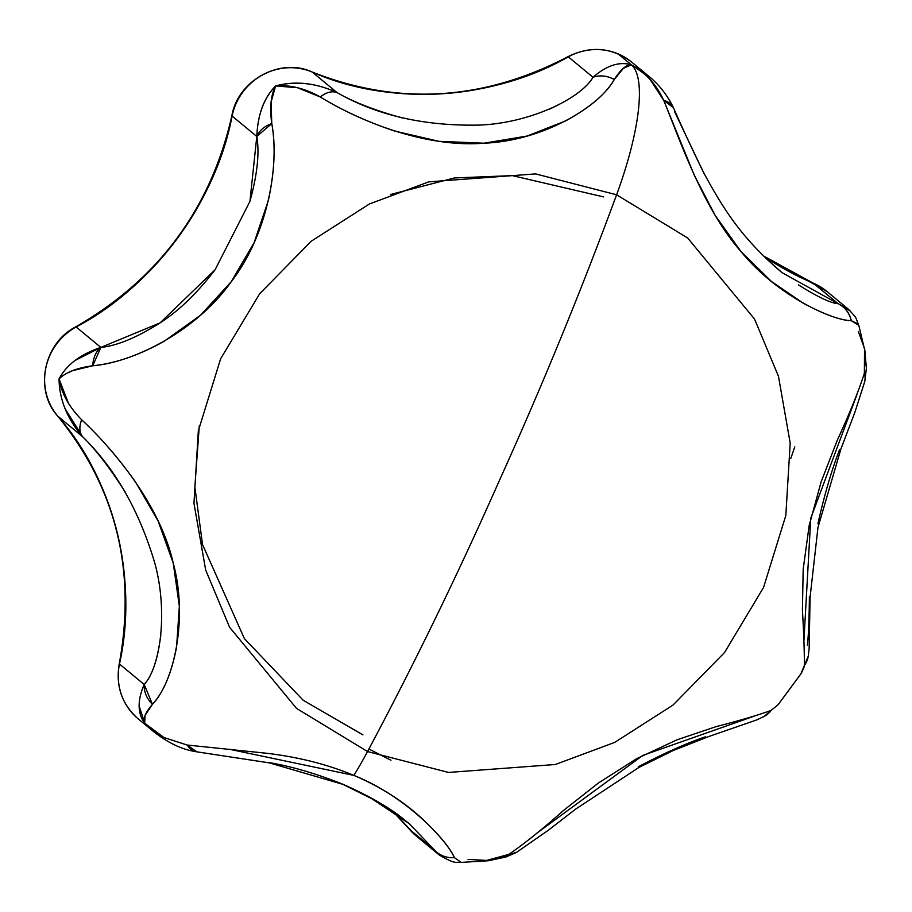 <?xml version="1.0" encoding="UTF-8"?>
<svg xmlns="http://www.w3.org/2000/svg" width="912" height="912" viewBox="0 0 912 912"><rect width="100%" height="100%" fill="white"/><g stroke="black" fill="none" stroke-linecap="round" stroke-linejoin="round"><path stroke-width="1.37" d="M362.953 734.89L303.137 700.222L244.382 638.605L202.544 544.578L194.849 486.997L199.306 425.676M390.416 194.541L454.404 177.954L512.396 175.628L603.596 196.901M137.758 718.508A58.79 56.43 -50.4 0 1 119.472 664.027A8.402 1.14 -168.4 0 1 119.267 663.697C136.435 570.148 115.927 487.624 57.73 416.111A8.402 2.326 -40.4 0 1 57.661 416.02M416.305 836.042A58.79 56.43 -50.4 0 1 409.556 829.396L392.445 811.042L416.294 836.03L439.014 854.818M409.294 823.673L434.26 849.824L409.556 829.396A58.79 56.43 129.6 0 0 416.67 836.338M269.576 762.66C292.296 766.593 316.817 773.821 343.129 784.343C369.029 795.823 389.196 807.416 403.628 819.136M800.736 674.185L804.316 665.566A25.194 23.53 9.3 0 0 808.294 656.047L804.316 665.566C804.498 653.904 803.871 635.39 802.423 610.003L803.176 569.362L809.149 525.597L821.153 481.787L837.296 440.222C849.414 413.934 858.443 391.613 864.371 373.282L865.283 352.591L858.876 325.618L858.158 323.954L851.295 320.693C840.271 320.26 824.254 314.423 803.255 303.206L771.415 281.443L741.114 251.701L715.19 215.449L694.26 175.207L663.685 100.309L650.233 79.697C648.694 77.03 642.39 72.071 631.332 64.809L618.108 53.876A58.79 56.43 129.6 0 0 568.313 56.84L593.017 77.269C586.872 87.894 572.371 98.519 549.503 109.132M484.603 860.985L508.725 854.407C523.784 844.216 542.116 829.51 563.707 810.312L598.432 782.986L636.747 758.636L677.069 739.792L716.194 726.602C741.023 720.195 759.377 714.769 771.233 710.323L778.13 704.68L801.374 673.238L803.985 667.413M631.742 62.164A58.79 56.43 129.6 0 0 618.108 53.876L631.332 64.809A151.175 40.766 112.8 0 1 616.603 194.792L687.625 237.952L754.566 319.097L778.472 376.303L790.191 443.084L785.825 515.497L763.526 587.545L724.527 652.547L672.988 705.09L614.711 742.391L555.328 764.507L448.544 772.441L367.547 751.556A151.175 40.766 112.8 0 1 353.867 775.394C380.327 786.657 403.104 801.089 422.176 818.714C439.242 834.913 449.981 847.886 454.393 857.633L461.187 862.399L454.393 857.633C448.248 842.175 407.881 797.065 353.867 775.394A151.175 40.766 -67.2 0 0 367.547 751.556L448.544 772.441L555.328 764.507L614.711 742.391L672.988 705.09L724.527 652.547L763.526 587.545L785.825 515.497L790.191 443.084L778.472 376.303L754.566 319.097L687.625 237.952L616.603 194.792C581.092 291.008 542.161 385.936 499.81 479.564C458.143 573.773 414.059 664.426 367.547 751.556C414.059 664.426 458.143 573.773 499.81 479.564C542.161 385.936 581.092 291.008 616.603 194.792L535.618 173.907L428.834 181.841L369.44 203.957L311.163 241.258L259.635 293.801L220.624 358.804L198.326 430.852L193.96 503.264L205.679 570.046L229.585 627.262L296.525 708.396L367.547 751.556L296.525 708.396L229.585 627.262L205.679 570.046L193.96 503.264L198.326 430.852L220.624 358.804L259.635 293.801L311.163 241.258L369.44 203.957L428.834 181.841L535.618 173.907L616.603 194.792A151.175 40.766 -67.2 0 0 631.332 64.809L623.341 68.366L614.289 79.504C605.864 94.05 589.631 107.855 565.565 120.931L527.068 136.048L483.896 143.207L438.98 141.326L394.793 131.1C366.989 121.763 342.148 110.386 320.294 96.968L297.494 87.723L275.618 85.945L271.069 102.224L271.776 123.599C275.755 146.102 274.626 171.707 268.356 200.435L254.117 242.66L231.169 281.808L200.515 315.244L164.399 341.122C139.126 355.281 115.243 363.489 92.762 365.769L72.675 370.625L68.138 372.7M75.286 360.343L100.856 347.415L76.141 326.986A58.79 56.43 129.6 0 0 57.809 416.191L82.525 436.631C79.321 432.242 79.036 426.622 81.67 419.782C69.073 407.003 61.526 393.38 59.041 378.936L68.457 403.309M144.073 684.695L144.176 684.467A25.194 22.276 38.3 0 0 152.452 704.292C173.109 683.419 188.636 619.864 173.246 563.137C160.421 506.103 115.163 451.018 81.67 419.782C100.309 437.076 118.218 457.767 135.421 481.867L158.107 520.991L173.246 563.137L179.356 606.229L176.563 647.132C171.513 673.33 163.476 692.379 152.452 704.292L145.076 715.361L144.677 723.159L163.955 737.546L187.12 745.024L266.931 753.289C298.714 757.108 327.693 764.473 353.867 775.394L229.254 749.231M160.843 634.855C157.673 659.501 152.122 676.043 144.176 684.467L119.472 664.027C138.578 578.983 113.818 479.438 57.809 416.191L82.525 436.631L65.276 409.055M156.955 734.251L144.677 723.159L139.137 705.945M215.141 269.667L215.095 269.747C197.163 293.14 178.843 310.855 160.124 322.859C136.846 337.577 117.078 345.762 100.856 347.415C80.404 354.301 66.473 364.811 59.041 378.936C59.337 399.513 67.169 418.745 82.525 436.631C115.186 468.54 139.274 510.709 154.801 563.114C167.979 610.801 160.774 666.672 144.176 684.467L119.472 664.027A58.79 56.43 129.6 0 0 138.521 719.135M434.659 850.349L409.556 829.396A302.339 290.187 129.6 0 0 392.445 811.042M858.853 325.527C854.943 316.418 858.124 319.496 848.092 308.94L838.025 303.616L813.31 283.187A8.402 2.269 -67.2 0 0 813.139 283.085A8.402 2.269 -67.2 0 0 812.968 283.051A8.402 2.269 112.8 0 1 813.139 283.085A8.402 2.269 112.8 0 1 813.31 283.187A302.339 290.187 129.6 0 1 763.355 255.862L813.31 283.187A58.79 56.43 -50.4 0 1 827.834 292.216A58.79 56.43 129.6 0 0 813.31 283.187L838.025 303.616L850.28 311.015M402.146 117.91C374.57 110.284 352.83 101.813 336.916 92.488L312.2 72.048A58.79 56.43 129.6 0 0 232.081 116.029L256.796 136.458C257.708 114.775 263.978 97.937 275.618 85.945C295.317 80.735 315.757 82.912 336.916 92.488L312.2 72.048C389.549 106.419 492.4 100.309 568.313 56.84L593.017 77.269C600.039 74.921 607.13 75.673 614.289 79.504C620.696 69.472 626.373 64.57 631.332 64.809L648.592 76.095M81.67 419.782A25.194 16.735 136.4 0 0 82.525 436.631C95.76 449.548 110.033 468.084 125.343 492.241M638.229 766.821C664.107 753.187 686.565 743.166 705.58 736.771M807.302 645.069C808.454 637.055 809.149 620.833 809.4 596.391M817.927 523.739C824.3 495.262 831.482 470.649 839.485 449.89L839.519 449.798M765.328 257.788L782.063 272.688L838.025 303.616C844.957 307.173 849.38 312.862 851.295 320.693A25.194 24.077 -80.6 0 0 838.025 303.616C831.14 303.343 817.961 297.107 798.479 284.909L798.399 284.863M704.395 174.374L674.595 111.64M59.041 378.936C65.869 372.244 77.11 367.855 92.762 365.769L100.856 347.415A25.194 19.015 80.9 0 0 92.762 365.769C133.494 362.497 196.433 330.999 231.169 281.808C268.025 234.259 279.631 164.582 271.776 123.599A25.194 18.628 173.5 0 0 256.796 136.458L271.776 123.599C269.564 107.559 270.853 95.008 275.618 85.945C263.978 97.687 257.708 114.536 256.796 136.458L249.922 201.415L215.095 269.747L160.124 322.859L100.856 347.415L76.141 326.986C153.49 286.345 216.121 201.62 232.081 116.029L256.796 136.458C259.601 152.965 257.321 174.614 249.922 201.415M378.982 787.592L379.586 788.105M368.471 796.507L409.192 823.593L439.094 854.897C457.516 865.887 456.718 861.156 461.164 862.399L488.171 860.768M144.677 723.159C142.591 719.101 145.179 712.808 152.452 704.292L144.176 684.467C137.29 700.45 137.45 713.344 144.677 723.159L153.193 731.253C167.865 742.961 182.434 749.812 196.878 751.807L187.12 745.024L163.898 737.512L153.797 731.139M187.12 745.024A25.194 17.647 99.7 0 0 196.684 751.807L269.234 762.854L342.901 784.343L377.386 801.511L394.337 812.341L408.451 822.989M434.26 849.824A25.194 24.168 -32 0 0 454.393 857.633M781.493 272.232C743.987 240.061 725.952 213.636 704.668 174.534C694.328 153.866 683.954 131.636 673.512 107.844L673.501 107.798A25.194 17.374 154.8 0 0 663.685 100.309L673.501 107.798C667.037 94.46 658.099 83.38 646.688 74.533L631.332 64.809C619.385 61.298 606.617 65.459 593.017 77.269C579.941 99.408 528.299 123.508 478.606 125.104C423.681 126.095 376.451 115.231 336.916 92.488A25.194 16.826 118.1 0 0 320.294 96.968C359.237 121.057 425.334 147.938 483.896 143.207C542.8 141.052 599.412 106.647 614.289 79.504A25.194 21.899 -145.2 0 0 593.017 77.269M336.916 92.488C315.495 82.81 295.066 80.632 275.618 85.945C289.777 84.611 304.665 88.293 320.294 96.968M631.332 64.809C645.73 72.732 656.515 84.565 663.685 100.309C680.329 140.904 702.97 208.529 741.114 251.701C777.833 296.662 833.693 320.853 851.295 320.693L858.785 325.333M808.294 656.059L809.149 648.352L810.084 597.223L817.973 527.467L840.944 448.875L854.772 412.634L864.656 381.843A25.194 20.235 -167 0 0 864.371 373.282L864.542 348.532L858.306 331.444M856.892 394.782L810.757 518.233L803.894 641.239M508.725 854.407A25.194 20.668 61 0 0 516.728 852.23L489.71 860.597L468.05 859.4M516.716 852.23L548.488 830.114L575.632 809.126L638.936 767.425L673.273 750.496L708.59 736.588L756.641 719.956L764.165 716.41A25.194 23.267 -118.3 0 0 771.233 710.323L764.29 716.342L771.233 710.323M754.201 716.159L642.835 755.387L536.974 833.066M778.859 703.779L778.267 704.543M119.278 663.685A8.402 1.14 11.6 0 0 119.472 664.027A302.339 290.187 129.6 0 0 57.809 416.191A58.79 56.43 -50.4 0 1 76.141 326.986A8.402 0.901 -118.8 0 0 75.787 326.849A8.402 0.901 61.2 0 1 76.141 326.986A302.339 290.187 129.6 0 0 232.081 116.029A8.402 1.14 -168.4 0 1 231.887 115.687A8.402 1.14 11.6 0 0 232.081 116.029A58.79 56.43 -50.4 0 1 312.2 72.048A8.402 2.269 -67.2 0 0 312.029 71.945A8.402 2.269 112.8 0 1 312.2 72.048A302.339 290.187 129.6 0 0 568.313 56.84A8.402 0.901 -118.8 0 0 567.948 56.704A8.402 0.901 61.2 0 1 568.313 56.84A58.79 56.43 -50.4 0 1 618.108 53.876A58.79 56.43 -50.4 0 1 630.876 61.457M368.904 749.026L390.963 760.232M790.715 458.645L794.774 446.903M153.661 731.652L138.191 718.861C121.786 704.212 115.482 685.835 119.267 663.708M763.344 255.85L826.842 291.384L848.137 308.986M57.73 416.111C33.995 390.211 43.673 343.015 75.799 326.838C158.699 279.061 210.729 208.677 231.876 115.699C237.838 80.359 280.166 57.137 312.041 71.957C397.985 105.963 483.292 100.879 567.959 56.692C590.611 45.497 611.838 47.287 631.64 62.073L646.996 74.773M801.26 673.444L808.271 656.218M864.895 380.555L866.4 368.186L864.724 349.399M488.251 860.757L505.795 857.052L515.497 852.845"/></g></svg>
